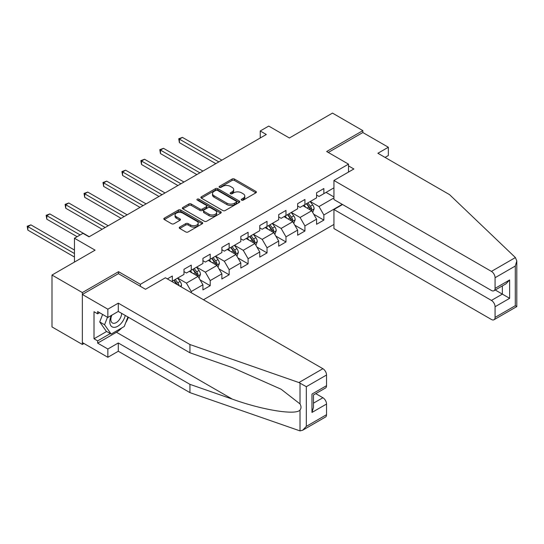 <?xml version="1.0" encoding="UTF-8"?>
<svg xmlns="http://www.w3.org/2000/svg" width="544" height="544" viewBox="0 0 544 544"><rect width="100%" height="100%" fill="white"/><g stroke="black" fill="none" stroke-linecap="round" stroke-linejoin="round"><path stroke-width="0.82" d="M241.57 200.124A1.183 0.68 0 0 0 243.243 200.124L255.904 192.814A1.686 0.972 0 0 0 256.401 192.127A1.686 0.972 0 0 0 255.904 191.44L234.45 179.051A1.686 0.972 0 0 0 232.07 179.051L219.402 186.361A1.183 0.68 0 0 0 219.062 186.844A1.183 0.68 0 0 0 219.402 187.326A1.183 0.68 0 0 0 221.075 187.326L222.714 186.381A5.392 3.114 0 0 1 230.336 186.381L232.125 187.415A5.392 3.114 0 0 1 233.709 189.618A5.392 3.114 0 0 1 232.125 191.814L230.486 192.766A1.183 0.68 0 0 0 230.146 193.242A1.183 0.68 0 0 0 230.486 193.725A1.183 0.68 0 0 0 232.159 193.725L233.798 192.78A5.392 3.114 0 0 1 241.427 192.78L243.209 193.814A5.392 3.114 0 0 1 244.793 196.017A5.392 3.114 0 0 1 243.209 198.213L241.57 199.165A1.183 0.68 0 0 0 241.23 199.641A1.183 0.68 0 0 0 241.57 200.124L241.57 199.165M179.744 227.086A1.686 0.972 0 0 0 179.248 227.773A1.686 0.972 0 0 0 179.744 228.46L185.762 231.934A1.686 0.972 0 0 0 188.149 231.934L202.212 223.815A1.686 0.972 0 0 0 202.708 223.128A1.686 0.972 0 0 0 202.212 222.442L180.758 210.052A1.686 0.972 0 0 0 178.378 210.052L164.308 218.171A1.686 0.972 0 0 0 163.819 218.858A1.686 0.972 0 0 0 164.308 219.545L171.578 223.747A1.686 0.972 0 0 0 173.964 223.747L179.982 220.272A1.686 0.972 0 0 0 180.479 219.586A1.686 0.972 0 0 0 179.982 218.892L176.378 216.811A4.508 2.604 0 0 1 175.059 214.975A4.508 2.604 0 0 1 177.84 212.568A4.508 2.604 0 0 1 182.757 213.132L196.88 221.286A4.508 2.604 0 0 1 198.2 223.128A4.508 2.604 0 0 1 195.418 225.529A4.508 2.604 0 0 1 190.502 224.964L188.149 223.611A1.686 0.972 0 0 0 185.762 223.611L179.744 227.086L179.744 228.46M385.064 157.413L388.341 155.523L388.341 147.247L362.841 132.525L362.841 130.635L332.486 113.104L289.381 137.992L268.736 126.079L260.236 130.982L266.308 134.49L89.032 236.837L82.96 233.335L74.46 238.245L74.46 262.079M118.538 273.714L118.538 271.68L82.348 292.57L51.993 275.046L95.098 250.158L74.46 238.245M118.538 271.68L140.393 284.301L348.514 164.145L348.514 172.067M362.841 130.635L326.658 151.524L348.514 164.145M222.829 210.535A1.686 0.972 0 0 0 225.216 210.535L239.278 202.416A1.686 0.972 0 0 0 239.775 201.729A1.686 0.972 0 0 0 239.278 201.035L217.824 188.652A1.686 0.972 0 0 0 215.444 188.652L201.375 196.772A1.686 0.972 0 0 0 200.886 197.458A1.686 0.972 0 0 0 201.375 198.145L222.829 210.535M197.737 200.382A1.183 0.68 0 0 1 198.934 200.546L198.934 199.145L220.748 211.738A1.686 0.972 0 0 1 221.238 212.425A1.686 0.972 0 0 1 220.748 213.112L206.679 221.231A1.686 0.972 0 0 1 204.299 221.231L182.845 208.848L188.863 205.401L188.863 204L182.845 207.475A1.686 0.972 0 0 0 182.349 208.162A1.686 0.972 0 0 0 182.845 208.848L182.845 207.475M188.863 205.401A1.686 0.972 0 0 1 191.243 205.401L191.243 204A1.686 0.972 0 0 0 188.863 204M191.243 204L199.947 209.018A1.686 0.972 0 0 0 202.334 209.018L206.326 206.713A1.686 0.972 0 0 0 206.815 206.026A1.686 0.972 0 0 0 206.326 205.34L197.268 200.11A1.183 0.68 0 0 1 196.921 199.628A1.183 0.68 0 0 1 197.649 198.995A1.183 0.68 0 0 1 198.934 199.145M82.348 292.57L82.348 344.447L51.993 326.924L51.993 275.046M140.393 286.334L140.393 284.301M203.47 299.758L333.941 224.434M333.941 187.836L323.864 193.657L323.864 188.537L316.581 192.746L316.581 197.86L304.926 204.592L304.926 199.478L297.636 203.68L297.636 208.801L285.981 215.526L285.981 210.412L278.698 214.615L278.698 219.735L267.036 226.467L267.036 221.347L259.753 225.556L259.753 230.67L248.098 237.402L248.098 232.281L240.808 236.49L240.808 241.611L229.153 248.336L229.153 243.222L221.87 247.425L221.87 252.545L210.208 259.27L210.208 254.157L202.926 258.359L202.926 263.48L191.27 270.212L191.27 265.091L183.981 269.3L183.981 274.414L172.326 281.146L172.326 276.026L167.348 278.902M342.258 204.347L323.864 214.968L323.864 220.089L316.581 224.291L316.581 219.178L304.926 225.903L304.926 231.023L297.636 235.226L297.636 230.112L285.981 236.844L285.981 241.958L278.698 246.167L278.698 241.046L267.036 247.778L267.036 252.892L259.753 257.101L259.753 251.981L248.098 258.713L248.098 263.833L240.808 268.036L240.808 262.922L229.153 269.647L229.153 274.768L221.87 278.97L221.87 273.856L210.208 280.588L210.208 285.702L202.926 289.911L202.926 284.791L191.27 291.523L191.27 292.713M172.326 281.146L171.782 281.459M189.326 271.334L198.07 276.379L186.415 283.111L177.67 278.059M183.981 271.612L186.415 273.013L191.27 270.212M186.415 283.111L191.27 291.523M198.07 276.379L202.926 284.791M208.27 260.392L217.008 265.445L205.353 272.17L196.608 267.124M202.926 260.678L205.353 262.079L210.208 259.27M205.353 272.17L210.208 280.588M217.008 265.445L221.87 273.856M227.208 249.458L235.953 254.504L224.298 261.236L215.553 256.19M221.87 249.737L224.298 251.144L229.153 248.336M224.298 261.236L229.153 269.647M235.953 254.504L240.808 262.922M246.153 238.524L254.898 243.569L243.236 250.301L234.498 245.256M240.808 238.802L243.236 240.203L248.098 237.402M243.236 250.301L248.098 258.713M254.898 243.569L259.753 251.981M265.098 227.589L273.836 232.635L262.181 239.367L253.436 234.314M259.753 227.868L262.181 229.269L267.036 226.467M262.181 239.367L267.036 247.778M273.836 232.635L278.698 241.046M284.036 216.648L292.781 221.7L281.126 228.426L272.381 223.38M278.698 216.934L281.126 218.334L285.981 215.526M281.126 228.426L285.981 236.844M292.781 221.7L297.636 230.112M302.981 205.714L311.726 210.759L300.064 217.491L291.326 212.446M297.636 205.992L300.064 207.4L304.926 204.592M300.064 217.491L304.926 225.903M311.726 210.759L316.581 219.178M333.941 197.934L319.008 206.557L310.264 201.511M326.053 192.392L333.941 196.948M316.581 195.058L319.008 196.459L323.864 193.657M319.008 206.557L323.864 214.968M82.348 344.447L83.994 343.502M260.236 130.982L260.236 137.992M313.725 214.234L323.864 220.089M294.787 225.168L304.926 231.023M275.842 236.103L285.981 241.958M256.897 247.044L267.036 252.892M237.959 257.978L248.098 263.833M219.014 268.913L229.153 274.768M200.07 279.847L210.208 285.702M242.046 200.294L243.209 199.621A5.392 3.114 0 0 0 244.793 197.418L244.793 196.017M233.709 189.618L233.709 191.019A5.392 3.114 0 0 1 232.125 193.222L230.962 193.895M255.884 192.828L234.45 180.452A1.686 0.972 0 0 0 232.07 180.452L219.878 187.496M239.258 202.429L217.824 190.053A1.686 0.972 0 0 0 215.444 190.053L201.402 198.159M236.3 202.205A1.183 0.68 0 0 0 236.647 201.729A1.183 0.68 0 0 0 236.3 201.246L217.471 190.373A1.183 0.68 0 0 0 215.798 190.373L214.071 191.372A5.392 3.114 0 0 0 212.493 193.569A5.392 3.114 0 0 0 214.071 195.772L226.943 203.204A5.392 3.114 0 0 0 234.573 203.204L236.3 202.205L236.3 203.612A1.183 0.68 0 0 0 236.647 203.13L236.647 201.729M212.493 193.569L212.493 194.976A5.392 3.114 0 0 0 214.071 197.173L214.071 195.772M236.3 203.612L234.573 204.605A5.392 3.114 0 0 1 226.943 204.605L214.071 197.173M191.243 205.401L199.947 210.419A1.686 0.972 0 0 0 202.334 210.419L206.326 208.114A1.686 0.972 0 0 0 206.815 207.427L206.815 206.026M198.934 200.546L220.721 213.126M208.978 214.234A4.508 2.604 0 0 0 213.887 214.798A4.508 2.604 0 0 0 216.675 212.391A4.508 2.604 0 0 0 215.349 210.548L210.378 207.679A1.686 0.972 0 0 0 207.992 207.679L204 209.984A1.686 0.972 0 0 0 203.504 210.671A1.686 0.972 0 0 0 204 211.358L208.978 214.234L208.978 215.635A4.508 2.604 0 0 0 213.887 216.199A4.508 2.604 0 0 0 216.675 213.792L216.675 212.391M203.504 210.671L203.504 212.072A1.686 0.972 0 0 0 204 212.758L204 211.358M208.978 215.635L204 212.758M198.2 223.128L198.2 224.529A4.508 2.604 0 0 1 195.418 226.936A4.508 2.604 0 0 1 190.502 226.372L188.149 225.012A1.686 0.972 0 0 0 185.762 225.012L179.765 228.473M175.059 214.975L175.059 216.376A4.508 2.604 0 0 0 176.378 218.212L176.378 216.811M179.962 220.286L176.378 218.212M202.212 222.442L202.212 223.815L180.758 211.453A1.686 0.972 0 0 0 178.378 211.453L164.336 219.558M312.684 212.425L314.126 208.787A4.549 2.625 -120 0 0 312.671 204.911L310.168 201.566M305.796 207.339L304.096 205.068M221.87 160.147L182.444 137.387L179.404 139.135L179.404 142.644L215.798 163.649M311.018 210.358L311.671 208.978A4.549 2.625 -120 0 0 310.366 206.244L307.863 202.898M306.721 203.551L309.502 207.264A2.319 1.34 60 0 1 309.924 207.971L311.671 208.978M306.401 203.735L308.91 207.08A4.549 2.625 60 0 1 310.209 209.821M179.404 142.644L178.738 138.754L218.831 161.901M178.738 138.754L182.444 137.387M111.33 315.452A11.159 6.446 120 0 0 113.737 327.352A11.159 6.446 120 0 0 125.242 315.445M111.921 315.112A7.643 4.413 120 0 0 112.431 322.966A7.643 4.413 120 0 0 113.546 323.313A7.643 4.413 120 0 0 121.652 313.371M127.928 316.996L124.243 326.502L111.132 334.07L106.277 331.269L99.722 321.946L102.626 314.446M111.132 334.07L104.577 324.748L107.488 317.247M99.722 321.946L104.577 324.748M515.399 257.564L516.8 260.964L515.29 266.036L495.074 277.712A5.154 2.972 -120 0 0 491.429 271.402L515.399 257.564L449.541 194.636L377.896 153.279L388.341 147.247M342.564 204.524L333.941 209.501L333.941 228.568L491.429 319.491A5.154 2.972 -120 0 0 494.006 319.75A5.154 2.972 -120 0 0 495.074 317.39L495.074 306.734A5.154 2.972 -120 0 0 491.429 300.424L502.357 294.114L509.646 298.323L495.074 306.734M333.941 209.501L491.429 300.424M348.514 165.893L353.858 168.98L333.941 180.479L333.941 199.546L491.429 290.469A5.154 2.972 -120 0 0 494.006 290.727A5.154 2.972 -120 0 0 495.074 288.368L495.074 277.712M333.941 180.479L491.429 271.402M362.841 132.525L328.297 152.47M495.244 290.006L502.357 294.114L502.357 285.906M495.074 288.368L509.646 279.956L506.002 283.798L494.006 290.727M495.074 317.39L515.29 305.721L516.059 306.163M121.822 327.896A19.319 11.152 -60 0 1 116.47 332.255L97.648 343.121L107.848 349.01L118.293 342.978L189.931 384.343L189.931 392.612L300.009 430.896L302.675 430.216L306.32 426.367L326.536 414.691A5.154 2.972 60 0 1 325.468 417.051L302.675 430.216M189.931 384.343L232.281 399.112C262.358 410.04 296.058 415.473 300.009 410.02C301.328 408.36 301.328 406.327 300.009 403.913L281.098 389.218L232.281 367.567L189.931 352.791L118.293 311.433L107.848 317.458L97.648 311.569L97.648 313.813L94.01 311.712L94.01 338.769L97.648 340.877L110.282 333.581M107.848 349.01L107.848 357.279L82.348 342.557L82.348 294.467L118.415 273.646L145.493 289.279L165.403 277.78L322.891 368.703A5.154 2.972 60 0 1 326.536 375.013L326.536 385.669A5.154 2.972 60 0 1 325.468 388.028L313.473 394.958L313.473 407.374L311.964 412.454L311.964 394.08C313.929 395.216 313.929 395.216 311.964 394.08L326.536 385.669M118.293 342.978L118.293 351.247L107.848 357.279M189.931 392.612L118.293 351.247M326.536 375.013L306.32 386.689L298.921 382.548L189.931 344.522L118.293 303.158L107.848 309.189L107.848 317.458M107.848 309.189L82.348 294.467M97.648 343.121L97.648 340.877M118.293 303.158L118.293 311.433M189.931 344.522L189.931 352.791M313.473 403.165L322.891 397.732A5.154 2.972 60 0 1 326.536 404.036L326.536 414.691M322.891 397.732L315.778 393.625M128.404 317.268A19.319 11.152 -60 0 1 125.664 322.844M99.593 312.691L97.648 313.813M94.01 338.769L106.638 331.48M293.74 223.36L295.181 219.722A4.549 2.625 -120 0 0 293.733 215.846L291.224 212.5M286.858 218.28L285.151 216.009M202.926 171.081L163.499 148.322L160.466 150.076L160.466 153.578L196.853 174.59M292.074 221.292L292.726 219.912A4.549 2.625 -120 0 0 291.428 217.178L288.918 213.833M287.776 214.492L290.557 218.205A2.319 1.34 60 0 1 290.979 218.906L292.726 219.912M287.463 214.676L289.966 218.022A4.549 2.625 60 0 1 291.271 220.755M160.466 153.578L159.793 149.688L199.893 172.836M159.793 149.688L163.499 148.322M274.795 234.294L276.243 230.656A4.549 2.625 -120 0 0 274.788 226.78L272.286 223.434M267.913 229.214L266.213 226.943M183.981 182.022L144.554 159.256L141.522 161.01L141.522 164.512L177.915 185.524M273.136 232.227L273.782 230.853A4.549 2.625 -120 0 0 272.483 228.113L269.974 224.767M268.838 225.427L271.619 229.14A2.319 1.34 60 0 1 272.041 229.84L273.782 230.853M268.518 225.61L271.028 228.956A4.549 2.625 60 0 1 272.326 231.69M141.522 164.512L140.855 160.623L180.948 183.77M140.855 160.623L144.554 159.256M255.857 245.235L257.298 241.59A4.549 2.625 -120 0 0 255.85 237.721L253.341 234.376M248.975 240.149L247.268 237.878M165.043 192.957L125.616 170.19L122.577 171.945L122.577 175.454L158.97 196.459M254.191 243.161L254.844 241.788A4.549 2.625 -120 0 0 253.538 239.047L251.036 235.702M249.893 236.361L252.674 240.074A2.319 1.34 60 0 1 253.096 240.781L254.844 241.788M249.574 236.545L252.083 239.89A4.549 2.625 60 0 1 253.388 242.631M122.577 175.454L121.91 171.557L162.003 194.711M121.91 171.557L125.616 170.19M236.912 256.17L238.36 252.532A4.549 2.625 -120 0 0 236.905 248.656L234.396 245.31M230.03 251.09L228.33 248.812M146.098 203.891L106.672 181.132L103.639 182.879L103.639 186.388L140.026 207.4M235.246 254.102L235.899 252.722A4.549 2.625 -120 0 0 234.6 249.988L232.091 246.643M230.948 247.302L233.73 251.008A2.319 1.34 60 0 1 234.151 251.716L235.899 252.722M230.636 247.479L233.138 250.825A4.549 2.625 60 0 1 234.444 253.565M103.639 186.388L102.972 182.498L143.065 205.646M102.972 182.498L106.672 181.132M217.967 267.104L219.416 263.466A4.549 2.625 -120 0 0 217.96 259.59L215.458 256.244M211.086 262.024L209.386 259.753M127.153 214.826L87.734 192.066L84.694 193.82L84.694 197.322L121.088 218.334M216.308 265.037L216.961 263.663A4.549 2.625 -120 0 0 215.655 260.923L213.153 257.577M212.01 258.237L214.792 261.95A2.319 1.34 60 0 1 215.213 262.65L216.961 263.663M211.691 258.42L214.2 261.766A4.549 2.625 60 0 1 215.499 264.5M84.694 197.322L84.028 193.433L124.12 216.58M84.028 193.433L87.734 192.066M199.029 278.038L200.471 274.4A4.549 2.625 -120 0 0 199.022 270.524L196.513 267.179M192.148 272.959L190.441 270.688M108.215 225.767L68.789 203L65.749 204.755L65.749 208.257L102.143 229.269M197.363 275.971L198.016 274.598A4.549 2.625 -120 0 0 196.71 271.857L194.208 268.512M193.066 269.171L195.847 272.884A2.319 1.34 60 0 1 196.268 273.584L198.016 274.598M192.753 269.355L195.255 272.7A4.549 2.625 60 0 1 196.561 275.434M65.749 208.257L65.083 204.367L105.176 227.514M65.083 204.367L68.789 203M181.023 286.797L181.533 285.342A4.549 2.625 -120 0 0 180.078 281.466L177.575 278.12M89.27 236.701L49.844 213.935L46.811 215.689L46.811 219.198L77.132 236.701M179.098 285.688L179.071 285.532A4.549 2.625 -120 0 0 177.772 282.798L175.263 279.453M174.128 280.106L176.902 283.818A2.319 1.34 60 0 1 177.324 284.526L179.071 285.532M173.808 280.289L176.317 283.635A4.549 2.625 60 0 1 176.793 284.356M46.811 219.198L46.145 215.302L80.165 234.947M46.145 215.302L49.844 213.935M74.46 250.022L30.906 224.876L27.866 226.624L27.866 230.132L74.46 257.033M27.866 230.132L27.2 226.243L74.46 253.524M27.2 226.243L30.906 224.876M243.209 199.621L243.209 198.213M230.486 193.725L230.486 192.766M232.125 193.222L232.125 191.814M219.402 187.326L219.402 186.361M232.07 180.452L232.07 179.051M234.45 180.452L234.45 179.051M255.904 192.814L255.904 191.44M201.375 198.145L201.375 196.772M215.444 190.053L215.444 188.652M217.824 190.053L217.824 188.652M239.278 202.416L239.278 201.035M226.943 204.605L226.943 203.204M234.573 204.605L234.573 203.204M199.947 210.419L199.947 209.018M202.334 210.419L202.334 209.018M206.326 208.114L206.326 206.713M220.748 213.112L220.748 211.738M185.762 225.012L185.762 223.611M188.149 225.012L188.149 223.611M190.502 226.372L190.502 224.964M179.982 220.272L179.982 218.892M164.308 219.545L164.308 218.171M178.378 211.453L178.378 210.052M180.758 211.453L180.758 210.052M311.27 210.501L314.099 208.876M310.366 206.244L312.671 204.911M307.129 208.107L308.91 207.08M515.29 305.721L515.29 266.036M509.646 279.956L509.646 298.323M300.009 430.896L300.009 410.02M300.009 403.913L300.009 383.044M306.32 386.689L306.32 426.367M326.536 404.036L311.964 412.454M298.921 382.548L322.891 368.703M116.47 332.255L232.281 399.112M292.332 221.442L295.154 219.81M291.428 217.178L293.733 215.846M288.191 219.048L289.966 218.022M273.387 232.376L276.209 230.744M272.483 228.113L274.788 226.78M269.246 229.983L271.028 228.956M254.449 243.311L257.271 241.679M253.538 239.047L255.85 237.721M250.301 240.917L252.083 239.89M235.504 254.245L238.326 252.62M234.6 249.988L236.905 248.656M231.363 251.858L233.138 250.825M216.56 265.186L219.388 263.554M215.655 260.923L217.96 259.59M212.418 262.793L214.2 261.766M197.622 276.121L200.444 274.489M196.71 271.857L199.022 270.524M193.474 273.727L195.255 272.7M180.071 286.253L181.499 285.423M177.772 282.798L180.078 281.466M175.93 283.859L176.317 283.635M516.8 260.964L516.8 306.592L494.006 319.75"/></g></svg>
